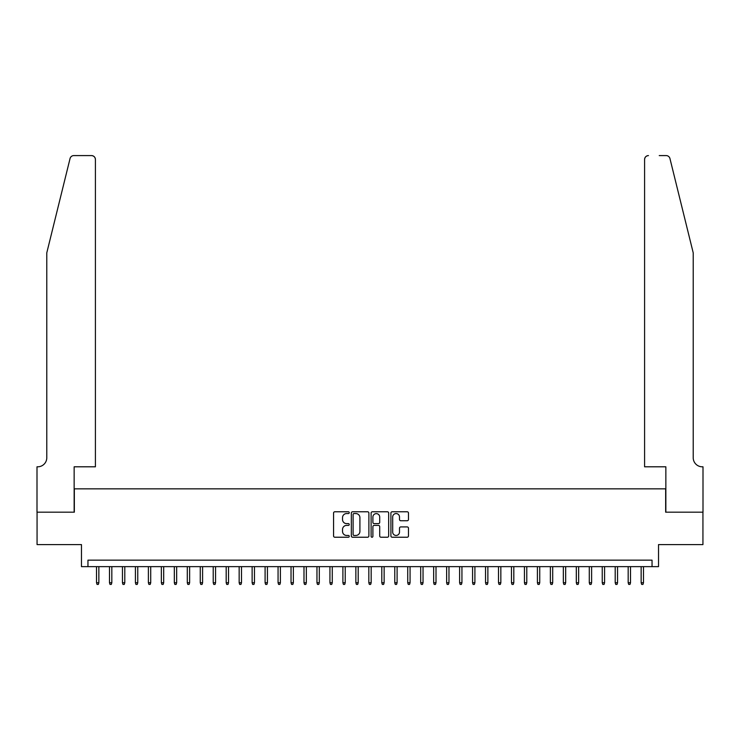 <?xml version="1.0" encoding="UTF-8"?>
<svg xmlns="http://www.w3.org/2000/svg" width="740" height="740" viewBox="0 0 740 740"><rect width="100%" height="100%" fill="white"/><g stroke="black" fill="none" stroke-linecap="round" stroke-linejoin="round"><path stroke-width="1.11" d="M349.252 512.672A0.888 0.888 0 0 0 348.364 511.775L334.841 511.775A1.276 1.276 0 0 0 333.564 513.051L333.564 535.963A1.276 1.276 0 0 0 334.841 537.231L348.364 537.231A0.888 0.888 0 0 0 349.252 536.343A0.888 0.888 0 0 0 348.364 535.455L346.616 535.455A4.07 4.07 0 0 1 342.537 531.376L342.537 529.47A4.07 4.07 0 0 1 346.616 525.4L348.364 525.4A0.888 0.888 0 0 0 349.252 524.503A0.888 0.888 0 0 0 348.364 523.615L346.616 523.615A4.07 4.07 0 0 1 342.537 519.545L342.537 517.63A4.07 4.07 0 0 1 346.616 513.56L348.364 513.56A0.888 0.888 0 0 0 349.252 512.672M407.194 520.747A1.276 1.276 0 0 0 408.471 519.48L408.471 513.051A1.276 1.276 0 0 0 407.194 511.775L392.182 511.775A1.276 1.276 0 0 0 390.905 513.051L390.905 535.963A1.276 1.276 0 0 0 392.182 537.231L407.194 537.231A1.276 1.276 0 0 0 408.471 535.963L408.471 528.193A1.276 1.276 0 0 0 407.194 526.926L400.775 526.926A1.276 1.276 0 0 0 399.498 528.193L399.498 532.051A3.404 3.404 0 0 1 396.094 535.455A3.404 3.404 0 0 1 392.69 532.051L392.69 516.964A3.404 3.404 0 0 1 396.094 513.56A3.404 3.404 0 0 1 399.498 516.964L399.498 519.48A1.276 1.276 0 0 0 400.775 520.747L407.194 520.747M652.042 566.646L658.526 566.646L658.526 544.603L702.935 544.603L702.935 512.182L665.658 512.182L665.658 488.844L74.342 488.844L74.342 512.182L37.065 512.182L37.065 544.603L81.474 544.603L81.474 566.646L652.042 566.646L652.042 560.162L87.958 560.162L87.958 566.646M368.89 513.051A1.276 1.276 0 0 0 367.614 511.775L352.591 511.775A1.276 1.276 0 0 0 351.324 513.051L351.324 535.963A1.276 1.276 0 0 0 352.591 537.231L367.614 537.231A1.276 1.276 0 0 0 368.89 535.963L368.89 513.051M372.387 511.775L387.409 511.775A1.276 1.276 0 0 1 388.676 513.051L388.676 535.963A1.276 1.276 0 0 1 387.409 537.231L380.98 537.231A1.276 1.276 0 0 1 379.703 535.963L379.703 526.667A1.276 1.276 0 0 0 378.436 525.4L374.172 525.4A1.276 1.276 0 0 0 372.895 526.667L372.895 536.343A0.888 0.888 0 0 1 372.007 537.231A0.888 0.888 0 0 1 371.11 536.343L371.11 513.051A1.276 1.276 0 0 1 372.387 511.775M353.998 513.56A0.888 0.888 0 0 0 353.1 514.448L353.1 534.558A0.888 0.888 0 0 0 353.998 535.455L355.838 535.455A4.07 4.07 0 0 0 359.908 531.376L359.908 517.63A4.07 4.07 0 0 0 355.838 513.56L353.998 513.56M379.703 517.029A3.404 3.404 0 0 0 376.299 513.625A3.404 3.404 0 0 0 372.895 517.029L372.895 522.338A1.276 1.276 0 0 0 374.172 523.615L378.436 523.615A1.276 1.276 0 0 0 379.703 522.338L379.703 517.029M98.855 582.732L98.337 584.415L97.042 584.415L96.524 582.732L98.855 582.732L98.855 566.646M96.524 582.732L96.524 566.646M70.05 158.545C71.04 156.408 71.04 156.408 70.05 158.545L46.787 252.839L46.787 457.727A9.074 9.074 0 0 1 37.712 466.801L37 466.801L37 512.182L74.148 512.182L74.148 466.801L95.414 466.801L95.414 159.479A3.894 3.894 0 0 0 91.529 155.585L73.824 155.585A3.894 3.894 0 0 0 70.05 158.545M80.762 155.585L91.529 155.585C93.869 155.835 95.173 157.13 95.414 159.479L95.414 466.801M46.787 457.727A9.074 9.074 0 0 1 37.712 466.801M686.082 223.924L669.95 158.545C668.96 156.408 668.96 156.408 669.95 158.545C668.96 156.408 668.96 156.408 669.95 158.545L693.213 252.839L693.213 457.727A9.074 9.074 0 0 0 702.288 466.801L703 466.801L703 512.182L665.852 512.182L665.852 466.801L644.586 466.801L644.586 159.479L644.586 466.801M659.238 155.585L666.176 155.585A3.894 3.894 0 0 1 669.95 158.545M648.471 155.585A3.894 3.894 0 0 0 644.586 159.479C644.827 157.13 646.131 155.835 648.471 155.585M693.213 457.727A9.074 9.074 0 0 0 702.288 466.801M111.823 582.732L111.305 584.415L110.01 584.415L109.483 582.732L111.823 582.732L111.823 566.646M109.483 582.732L109.483 566.646M124.792 582.732L124.274 584.415L122.97 584.415L122.451 582.732L124.792 582.732L124.792 566.646M122.451 582.732L122.451 566.646M137.76 582.732L137.233 584.415L135.938 584.415L135.42 582.732L137.76 582.732L137.76 566.646M135.42 582.732L135.42 566.646M150.72 582.732L150.202 584.415L148.906 584.415L148.388 582.732L150.72 582.732L150.72 566.646M148.388 582.732L148.388 566.646M163.688 582.732L163.17 584.415L161.875 584.415L161.357 582.732L163.688 582.732L163.688 566.646M161.357 582.732L161.357 566.646M176.656 582.732L176.138 584.415L174.844 584.415L174.326 582.732L176.656 582.732L176.656 566.646M174.326 582.732L174.326 566.646M189.625 582.732L189.107 584.415L187.812 584.415L187.294 582.732L189.625 582.732L189.625 566.646M187.294 582.732L187.294 566.646M202.594 582.732L202.076 584.415L200.781 584.415L200.263 582.732L202.594 582.732L202.594 566.646M200.263 582.732L200.263 566.646M215.562 582.732L215.044 584.415L213.74 584.415L213.222 582.732L215.562 582.732L215.562 566.646M213.222 582.732L213.222 566.646M228.531 582.732L228.013 584.415L226.708 584.415L226.19 582.732L228.531 582.732L228.531 566.646M226.19 582.732L226.19 566.646M241.49 582.732L240.972 584.415L239.677 584.415L239.159 582.732L241.49 582.732L241.49 566.646M239.159 582.732L239.159 566.646M254.458 582.732L253.94 584.415L252.645 584.415L252.127 582.732L254.458 582.732L254.458 566.646M252.127 582.732L252.127 566.646M267.427 582.732L266.909 584.415L265.614 584.415L265.096 582.732L267.427 582.732L267.427 566.646M265.096 582.732L265.096 566.646M280.395 582.732L279.877 584.415L278.582 584.415L278.064 582.732L280.395 582.732L280.395 566.646M278.064 582.732L278.064 566.646M293.364 582.732L292.846 584.415L291.551 584.415L291.033 582.732L293.364 582.732L293.364 566.646M291.033 582.732L291.033 566.646M306.332 582.732L305.814 584.415L304.519 584.415L303.992 582.732L306.332 582.732L306.332 566.646M303.992 582.732L303.992 566.646M319.301 582.732L318.783 584.415L317.479 584.415L316.961 582.732L319.301 582.732L319.301 566.646M316.961 582.732L316.961 566.646M332.269 582.732L331.742 584.415L330.447 584.415L329.929 582.732L332.269 582.732L332.269 566.646M329.929 582.732L329.929 566.646M345.229 582.732L344.711 584.415L343.416 584.415L342.897 582.732L345.229 582.732L345.229 566.646M342.897 582.732L342.897 566.646M358.197 582.732L357.679 584.415L356.384 584.415L355.866 582.732L358.197 582.732L358.197 566.646M355.866 582.732L355.866 566.646M371.166 582.732L370.647 584.415L369.353 584.415L368.835 582.732L371.166 582.732L371.166 566.646M368.835 582.732L368.835 566.646M384.134 582.732L383.616 584.415L382.321 584.415L381.803 582.732L384.134 582.732L384.134 566.646M381.803 582.732L381.803 566.646M397.103 582.732L396.585 584.415L395.289 584.415L394.772 582.732L397.103 582.732L397.103 566.646M394.772 582.732L394.772 566.646M410.071 582.732L409.553 584.415L408.258 584.415L407.731 582.732L410.071 582.732L410.071 566.646M407.731 582.732L407.731 566.646M423.039 582.732L422.522 584.415L421.217 584.415L420.699 582.732L423.039 582.732L423.039 566.646M420.699 582.732L420.699 566.646M436.008 582.732L435.481 584.415L434.186 584.415L433.668 582.732L436.008 582.732L436.008 566.646M433.668 582.732L433.668 566.646M448.967 582.732L448.449 584.415L447.154 584.415L446.636 582.732L448.967 582.732L448.967 566.646M446.636 582.732L446.636 566.646M461.936 582.732L461.418 584.415L460.123 584.415L459.605 582.732L461.936 582.732L461.936 566.646M459.605 582.732L459.605 566.646M474.904 582.732L474.386 584.415L473.091 584.415L472.573 582.732L474.904 582.732L474.904 566.646M472.573 582.732L472.573 566.646M487.873 582.732L487.355 584.415L486.06 584.415L485.542 582.732L487.873 582.732L487.873 566.646M485.542 582.732L485.542 566.646M500.841 582.732L500.323 584.415L499.028 584.415L498.51 582.732L500.841 582.732L500.841 566.646M498.51 582.732L498.51 566.646M513.81 582.732L513.292 584.415L511.988 584.415L511.47 582.732L513.81 582.732L513.81 566.646M511.47 582.732L511.47 566.646M526.778 582.732L526.26 584.415L524.956 584.415L524.438 582.732L526.778 582.732L526.778 566.646M524.438 582.732L524.438 566.646M539.738 582.732L539.22 584.415L537.924 584.415L537.407 582.732L539.738 582.732L539.738 566.646M537.407 582.732L537.407 566.646M552.706 582.732L552.188 584.415L550.893 584.415L550.375 582.732L552.706 582.732L552.706 566.646M550.375 582.732L550.375 566.646M565.674 582.732L565.157 584.415L563.862 584.415L563.344 582.732L565.674 582.732L565.674 566.646M563.344 582.732L563.344 566.646M578.643 582.732L578.125 584.415L576.83 584.415L576.312 582.732L578.643 582.732L578.643 566.646M576.312 582.732L576.312 566.646M591.612 582.732L591.094 584.415L589.798 584.415L589.28 582.732L591.612 582.732L591.612 566.646M589.28 582.732L589.28 566.646M604.58 582.732L604.062 584.415L602.767 584.415L602.24 582.732L604.58 582.732L604.58 566.646M602.24 582.732L602.24 566.646M617.548 582.732L617.03 584.415L615.726 584.415L615.208 582.732L617.548 582.732L617.548 566.646M615.208 582.732L615.208 566.646M630.517 582.732L629.99 584.415L628.695 584.415L628.177 582.732L630.517 582.732L630.517 566.646M628.177 582.732L628.177 566.646M643.476 582.732L642.958 584.415L641.663 584.415L641.145 582.732L643.476 582.732L643.476 566.646M641.145 582.732L641.145 566.646"/></g></svg>
